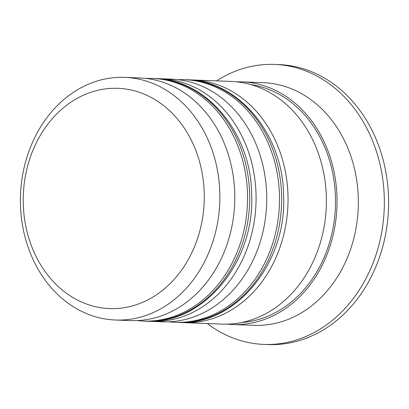<?xml version="1.0" encoding="UTF-8"?>
<svg xmlns="http://www.w3.org/2000/svg" width="409" height="409" viewBox="0 0 409 409"><rect width="100%" height="100%" fill="white"/><g stroke="black" fill="none" stroke-linecap="round" stroke-linejoin="round"><path stroke-width="0.61" d="M204.224 193.268A110.205 90.496 -87.8 0 0 110.859 88.39A110.205 90.496 -87.8 0 0 23.262 203.631A110.205 90.496 -87.8 0 0 116.626 308.509A110.205 90.496 -87.8 0 0 204.224 193.268M20.45 204.403A121.412 99.699 92.2 0 1 124.791 77.373A121.412 99.699 92.2 0 1 219.817 192.987A121.412 99.699 92.2 0 1 115.476 320.022A121.412 99.699 92.2 0 1 20.45 204.403M115.476 320.022L130.389 320.59A121.412 99.699 -87.8 0 0 234.73 193.559A121.412 99.699 -87.8 0 0 139.704 77.945L124.791 77.373M151.698 321.408L162.347 321.817A121.412 99.699 -87.8 0 0 266.688 194.786A121.412 99.699 -87.8 0 0 171.662 79.167L161.008 78.758A121.412 99.699 92.2 0 1 256.034 194.377A121.412 99.699 92.2 0 1 151.698 321.408A121.412 99.699 92.2 0 1 148.539 321.229M236.632 81.836A121.412 99.699 92.2 0 1 241.97 81.866L263.273 82.684A121.412 99.699 92.2 0 1 358.299 198.304A121.412 99.699 92.2 0 1 253.963 325.334L232.655 324.516A121.412 99.699 92.2 0 1 227.338 324.138M216.576 80.895A140.093 115.036 92.2 0 1 274.644 64.428A140.093 115.036 92.2 0 1 384.291 197.833A140.093 115.036 92.2 0 1 263.897 344.409A140.093 115.036 92.2 0 1 207.266 323.539M157.843 78.702A121.412 99.699 92.2 0 1 161.008 78.758M189.802 79.929A121.412 99.699 92.2 0 1 192.966 79.985A121.412 99.699 92.2 0 1 287.992 195.604A121.412 99.699 92.2 0 1 183.656 322.635A121.412 99.699 92.2 0 1 180.497 322.456M192.966 79.985L231.315 81.457A121.412 99.699 92.2 0 1 326.341 197.077A121.412 99.699 92.2 0 1 222.005 324.107L183.656 322.635M241.97 81.866A121.412 99.699 92.2 0 1 336.996 197.486A121.412 99.699 92.2 0 1 232.655 324.516M274.644 64.428L278.902 64.591A140.093 115.036 92.2 0 1 388.55 197.997A140.093 115.036 92.2 0 1 268.156 344.572L263.897 344.409M146.018 78.431L152.485 78.436A121.412 99.699 92.2 0 1 247.511 194.05A121.412 99.699 92.2 0 1 143.176 321.08L145.307 321.162A121.412 99.699 -87.8 0 0 249.643 194.132A121.412 99.699 -87.8 0 0 154.617 78.518C206.31 79.111 251.228 132.935 251.647 194.367C255.078 262.506 202.644 325.308 145.307 321.162M177.971 79.658L184.444 79.658A121.412 99.699 92.2 0 1 279.47 195.277A121.412 99.699 92.2 0 1 175.134 322.307L177.261 322.389A121.412 99.699 -87.8 0 0 281.602 195.359A121.412 99.699 -87.8 0 0 186.576 79.74C238.268 80.338 283.181 134.162 283.606 195.594C287.036 263.733 234.602 326.535 177.261 322.389M250.773 84.566A119.546 98.165 92.2 0 1 335.462 197.573A119.546 98.165 92.2 0 1 241.642 322.496M152.485 78.436L154.617 78.518M136.724 320.59L143.176 321.08M184.444 79.658L186.576 79.74M168.682 321.817L175.134 322.307"/></g></svg>
